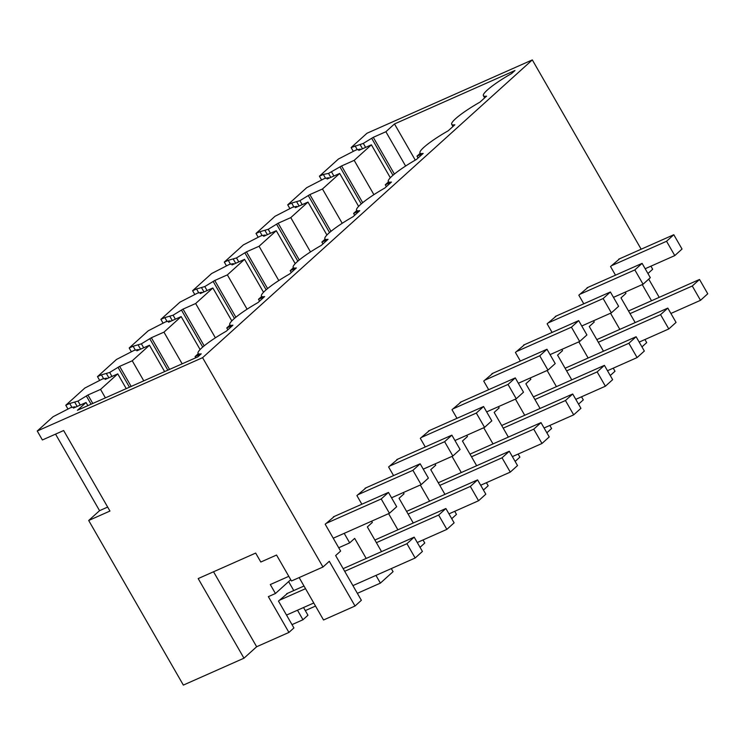 <?xml version="1.0" encoding="UTF-8"?>
<svg xmlns="http://www.w3.org/2000/svg" width="745" height="745" viewBox="0 0 745 745"><rect width="100%" height="100%" fill="white"/><g stroke="black" fill="none" stroke-linecap="round" stroke-linejoin="round"><path stroke-width="1.12" d="M641.166 249.212L532.312 59.907L202.584 357.674L322.967 567.019L329.299 561.292L355.03 606.02L323.535 619.989L299.145 577.58M202.584 357.674L37.25 431.02L42.391 439.969L63.651 430.536L109.953 511.051L88.692 520.485L183.354 685.093L243.969 658.198L198.189 578.576L255.665 553.079L260.806 562.028L276.553 555.044L291.472 580.988L322.967 567.019M355.03 606.02L361.362 600.293L335.641 555.565L340.623 551.067L325.192 524.229L334.44 516.378M375.955 575.401L380.388 583.121L393.071 571.666L391.302 568.593M381.542 551.626L367.35 526.939L372.332 522.431L371.615 521.183M361.856 504.216L356.902 495.593L366.149 487.752M397.895 529.807L388.611 513.65M420.031 547.324L424.771 543.03L423.011 539.957M413.252 522.99L399.05 498.303L404.032 493.805L403.315 492.557M393.565 475.589L388.601 466.966L397.849 459.116M429.604 501.171L420.31 485.014M451.731 518.688L456.48 514.404L454.711 511.331M444.951 494.363L430.759 469.667L435.741 465.169L435.024 463.921M425.265 446.953L420.31 438.33L429.558 430.48M461.304 472.544L452.019 456.378M483.44 490.061L488.18 485.768L486.42 482.695M476.66 465.727L462.459 441.04L467.441 436.542L466.724 435.294M456.974 418.327L452.01 409.703L461.257 401.853M493.013 443.908L483.719 427.751M515.14 461.425L519.889 457.141L518.12 454.068M508.36 437.101L494.168 412.404L499.15 407.906L498.433 406.658M488.673 389.691L483.719 381.067L492.966 373.217M524.713 415.272L515.428 399.115M546.849 432.798L551.589 428.505L549.829 425.432M540.069 408.465L525.868 383.777L530.85 379.279L530.133 378.032M520.382 361.064L515.419 352.441L524.666 344.59M556.422 386.646L547.128 370.488M578.548 404.163L583.298 399.879L581.528 396.806M571.769 379.838L557.577 355.142L562.559 350.644L561.842 349.396M552.082 332.428L547.128 323.805L556.375 315.954M588.122 358.01L578.837 341.853M610.257 375.527L614.997 371.243L613.237 368.17M603.478 351.202L589.276 326.515L594.259 322.017L593.542 320.76M583.782 303.792L578.828 295.178L588.075 287.328M619.831 329.383L610.537 313.226M641.957 346.9L646.707 342.616L644.937 339.543M635.178 322.576L620.985 297.879L625.968 293.381L625.251 292.133M615.491 275.166L610.537 266.542L619.784 258.692M651.53 300.747L642.246 284.59M648.727 279.114L659.213 297.348M647.945 273.536L652.685 269.252L650.925 266.179M366.195 558.433L354.667 538.384L349.684 542.882L344.199 533.346M243.969 658.198L256.653 646.744L288.93 632.431L268.358 596.643L275.445 593.504L270.295 584.555L288.799 576.341M256.653 646.744L213.536 571.769M380.388 583.121L357.358 593.337M532.312 59.907L366.978 133.253L351.128 147.566L353.223 151.216M452.941 126.52L451.703 124.359A34.447 5.178 -29.9 0 1 479.92 102.158L486.569 96.152A34.447 5.178 -29.9 0 1 483.403 95.723A34.447 5.178 -29.9 0 1 511.619 73.522L514.944 70.524L394.487 123.959L385.882 131.735L405.615 166.042M451.703 124.359A34.447 5.178 -29.9 0 0 454.86 124.788L448.211 130.785A34.447 5.178 -29.9 0 0 419.994 152.986A34.447 5.178 -29.9 0 0 423.16 153.414L416.511 159.421A34.447 5.178 -29.9 0 0 388.294 181.622A34.447 5.178 -29.9 0 0 391.451 182.05L384.802 188.047A34.447 5.178 -29.9 0 0 356.585 210.248A34.447 5.178 -29.9 0 0 359.751 210.677L353.102 216.683A34.447 5.178 -29.9 0 0 324.885 238.884A34.447 5.178 -29.9 0 0 328.042 239.313L321.393 245.319A34.447 5.178 -29.9 0 0 293.176 267.511A34.447 5.178 -29.9 0 0 296.342 267.939L289.693 273.946A34.447 5.178 -29.9 0 0 261.476 296.147A34.447 5.178 -29.9 0 0 264.633 296.575L257.984 302.582A34.447 5.178 -29.9 0 0 229.767 324.773A34.447 5.178 -29.9 0 0 232.934 325.202L226.284 331.208A34.447 5.178 -29.9 0 0 198.068 353.409A34.447 5.178 -29.9 0 0 201.225 353.838L197.9 356.836L77.443 410.272L86.048 402.505L87.863 405.653M37.25 431.02L53.1 416.706L70.728 407.636L74.891 406.798L73.438 408.092L86.048 402.505M385.882 131.735L373.273 137.322L363.318 143.403L351.128 147.566M349.684 542.882L338.724 547.752M88.692 520.485L99.56 510.67L107.662 507.075M55.549 434.13L99.56 510.67M71.958 407.385L69.723 403.501L65.784 405.243L67.888 408.893M65.784 405.243L84.8 388.071L102.438 379L106.591 378.171L105.147 379.466L117.757 373.869L126.24 388.629M103.667 378.758L101.432 374.865L97.493 376.616L99.588 380.267M97.493 376.616L116.509 359.444L134.137 350.374L138.3 349.535L136.847 350.83L149.456 345.242L164.617 371.606M135.367 350.122L133.132 346.239L129.192 347.98L131.297 351.631M129.192 347.98L148.208 330.808L165.846 321.738L170 320.899L168.556 322.203L181.165 316.606L200.107 349.545M167.076 321.495L164.841 317.603L160.901 319.354L162.997 323.004M160.901 319.354L179.917 302.181L197.546 293.111L201.709 292.273L200.256 293.567L212.865 287.98L231.807 320.909M198.775 292.86L196.54 288.976L192.601 290.718L194.706 294.368M192.601 290.718L211.617 273.545L229.255 264.475L233.409 263.637L231.965 264.941L244.574 259.344L263.516 292.282M230.484 264.233L228.249 260.34L224.31 262.091L226.406 265.742M224.31 262.091L243.326 244.919L260.955 235.848L265.118 235.01L263.665 236.305L276.274 230.717L295.216 263.646M262.184 235.597L259.949 231.714L256.01 233.455L258.115 237.106M256.01 233.455L275.026 216.283L292.664 207.212L296.817 206.374L295.374 207.678L307.983 202.081L326.925 235.02M293.893 206.97L291.658 203.078L287.719 204.828L289.814 208.479M287.719 204.828L306.735 187.656L324.364 178.576L328.526 177.748L327.074 179.042L339.683 173.455L358.624 206.384M325.593 178.334L323.358 174.451L319.419 176.192L321.523 179.843M319.419 176.192L338.435 159.02L356.073 149.95L360.226 149.112L358.783 150.416L371.392 144.819L390.333 177.757M305.282 610.611L315.526 606.067M297.488 610.211L302.973 619.747L307.955 615.249L303.522 607.529M302.973 619.747L292.012 624.617M288.93 632.431L293.912 627.933L278.481 601.094L287.728 593.243M275.445 593.504L290.727 579.694M293.763 590.562L288.613 581.603M74.891 406.798L75.189 407.319M355.067 145.815L357.302 149.698M360.217 144.781L362.508 148.758M363.318 143.403L365.609 147.389M371.867 138.607L392.95 175.28M373.273 137.322L394.403 174.069M415.282 160.119L394.487 123.959M69.723 403.501L77.983 401.089L87.938 395.008L100.547 389.412L117.757 373.869M101.432 374.865L109.683 372.453L119.638 366.372L132.247 360.785L149.456 345.242M133.132 346.239L141.392 343.827L151.347 337.746L163.956 332.149L181.165 316.606M164.841 317.603L173.091 315.191L183.047 309.11L195.656 303.522L212.865 287.98M196.54 288.976L204.8 286.564L214.756 280.483L227.365 274.886L244.574 259.344M228.249 260.34L236.5 257.928L246.455 251.847L259.064 246.26L276.274 230.717M259.949 231.714L268.209 229.302L278.164 223.221L290.774 217.624L307.983 202.081M291.658 203.078L299.909 200.666L309.864 194.585L322.473 188.997L339.683 173.455M323.358 174.451L328.508 173.417L330.799 177.394M371.392 144.819L354.182 160.361L341.573 165.958L328.508 173.417M77.983 401.089L80.264 405.066M74.873 402.468L77.163 406.444M100.547 389.412L105.408 397.867M106.591 378.171L106.889 378.693M86.522 396.293L91.086 404.218M87.938 395.008L92.799 403.464M109.683 372.453L111.974 376.439M106.582 373.832L108.872 377.817M132.247 360.785L143.785 380.844M138.3 349.535L138.598 350.057M118.231 367.658L129.462 387.195M119.638 366.372L131.176 386.441M141.392 343.827L143.673 347.803M138.281 345.205L140.572 349.181M163.956 332.149L182.162 363.821M170 320.899L170.298 321.43M149.931 339.022L167.849 370.172M151.347 337.746L169.553 369.418M173.091 315.191L175.382 319.177M169.99 316.569L172.281 320.555M195.656 303.522L215.389 337.83M201.709 292.273L202.007 292.794M181.64 310.395L202.724 347.068M183.047 309.11L204.177 345.857M204.8 286.564L207.082 290.541M201.69 287.942L203.981 291.919M227.365 274.886L247.089 309.194M233.409 263.637L233.707 264.168M213.34 281.759L234.433 318.441M214.756 280.483L235.876 317.221M236.5 257.928L238.791 261.914M233.399 259.307L235.69 263.283M259.064 246.26L278.798 280.567M265.118 235.01L265.416 235.532M245.049 253.132L266.133 289.805M246.455 251.847L267.585 288.594M268.209 229.302L270.491 233.278M265.099 230.68L267.39 234.656M290.774 217.624L310.497 251.931M296.817 206.374L297.115 206.896M276.749 224.496L297.842 261.178M278.164 223.221L299.285 259.958M299.909 200.666L302.2 204.651M296.808 202.044L299.099 206.02M322.473 188.997L342.206 223.304M328.526 177.748L328.824 178.269M308.458 195.87L329.541 232.542M309.864 194.585L330.994 231.332M331.618 172.039L333.9 176.016M340.158 167.234L361.251 203.916M341.573 165.958L362.694 202.696M354.182 160.361L373.906 194.668M360.226 149.112L360.524 149.633M388.462 492.417L381.207 498.964L389.439 513.277L396.685 506.73L388.462 492.417L333.35 516.862M389.439 513.277L333.238 538.207M381.207 498.964L326.096 523.409M422.415 551.458L414.183 537.145L406.938 543.692L415.161 558.005L422.415 551.458M286.639 593.728L303.997 586.026M343.166 568.649L414.183 537.145M286.527 615.072L313.757 602.994M352.925 585.617L415.161 558.005M279.384 600.274L305.524 588.68M344.693 571.303L406.938 543.692M420.161 463.781L412.916 470.328L421.149 484.641L428.394 478.104L420.161 463.781L365.05 488.236M421.149 484.641L391.544 497.781M412.916 470.328L357.805 494.773M374.875 540.023L445.882 508.518L438.637 515.065L446.87 529.378L454.115 522.832L445.882 508.518M417.265 542.509L446.87 529.378M376.402 542.667L438.637 515.065M451.87 435.154L444.616 441.701L452.848 456.014L460.093 449.468L451.87 435.154L396.759 459.6M452.848 456.014L423.244 469.145M444.616 441.701L389.505 466.147M195.777 357.786L195.078 356.576L198.244 353.717M406.574 511.387L477.592 479.882L470.346 486.429L478.569 500.742L485.824 494.196L477.592 479.882M448.965 513.873L478.569 500.742M198.906 354.881L195.078 356.576M408.102 514.041L470.346 486.429M483.57 406.519L476.325 413.065L484.557 427.379L491.802 420.832L483.57 406.519L428.459 430.973M484.557 427.379L454.953 440.519M476.325 413.065L421.214 437.511M227.849 329.793L226.787 327.94L229.944 325.09M438.284 482.751L509.291 451.256L502.046 457.803L510.278 472.116L517.524 465.569L509.291 451.256M480.674 485.246L510.278 472.116M230.615 326.245L226.787 327.94M439.811 485.405L502.046 457.803M515.279 377.892L508.025 384.439L516.257 398.752L523.502 392.205L515.279 377.892L460.168 402.337M516.257 398.752L486.653 411.883M508.025 384.439L452.913 408.884M259.549 301.166L258.487 299.313L261.653 296.454M469.983 454.124L541 422.62L533.746 429.167L541.978 443.48L549.233 436.933L541 422.62M512.374 456.611L541.978 443.48M262.315 297.609L258.487 299.313M471.51 456.778L533.746 429.167M546.979 349.256L539.734 355.803L547.966 370.116L555.211 363.569L546.979 349.256L491.868 373.711M547.966 370.116L518.362 383.247M539.734 355.803L484.623 380.248M291.258 272.53L290.196 270.677L293.353 267.828M501.692 425.488L572.7 393.993L565.455 400.531L573.687 414.853L580.932 408.307L572.7 393.993M544.083 427.984L573.687 414.853M294.024 268.982L290.196 270.677M503.22 428.142L565.455 400.531M578.688 320.629L571.434 327.176L579.666 341.489L586.911 334.943L578.688 320.629L523.577 345.075M579.666 341.489L550.061 354.62M571.434 327.176L516.322 351.621M322.958 243.904L321.896 242.051L325.062 239.192M533.392 396.862L604.409 365.357L597.155 371.904L605.387 386.217L612.641 379.671L604.409 365.357M575.783 399.348L605.387 386.217M325.723 240.346L321.896 242.051M534.919 399.516L597.155 371.904M610.388 291.993L603.143 298.54L611.375 312.853L618.62 306.307L610.388 291.993L555.276 316.448M611.375 312.853L581.771 325.984M603.143 298.54L548.031 322.985M354.667 215.268L353.605 213.415L356.762 210.556M565.101 368.226L636.109 336.731L628.864 343.268L637.096 357.581L644.341 351.044L636.109 336.731M607.492 370.721L637.096 357.581M357.432 211.72L353.605 213.415M566.628 370.88L628.864 343.268M642.097 263.367L634.842 269.913L643.075 284.227L650.32 277.68L642.097 263.367L586.986 287.812M643.075 284.227L613.47 297.357M634.842 269.913L579.731 294.359M386.366 186.641L385.305 184.788L388.471 181.929M596.801 339.599L667.818 308.095L660.564 314.641L668.796 328.955L676.05 322.408L667.818 308.095M639.191 342.085L668.796 328.955M389.132 183.084L385.305 184.788M598.328 342.253L660.564 314.641M673.797 234.731L666.552 241.278L674.784 255.591L682.029 249.044L673.797 234.731L618.685 259.185M674.784 255.591L645.179 268.721M666.552 241.278L611.44 265.723M418.075 158.005L417.014 156.152L420.171 153.293M707.75 293.781L699.518 279.468L692.273 286.005L700.505 300.319L707.75 293.781M628.51 310.963L699.518 279.468M670.9 313.459L700.505 300.319M420.841 154.457L417.014 156.152M630.037 313.617L692.273 286.005M421.242 155.146L419.994 152.986M389.533 183.782L388.294 181.622M357.833 212.409L356.585 210.248M326.124 241.045L324.885 238.884M294.424 269.671L293.176 267.511M262.715 298.307L261.476 296.147M231.015 326.934L229.767 324.773M199.306 355.57L198.068 353.409M484.65 97.884L483.403 95.723"/></g></svg>
